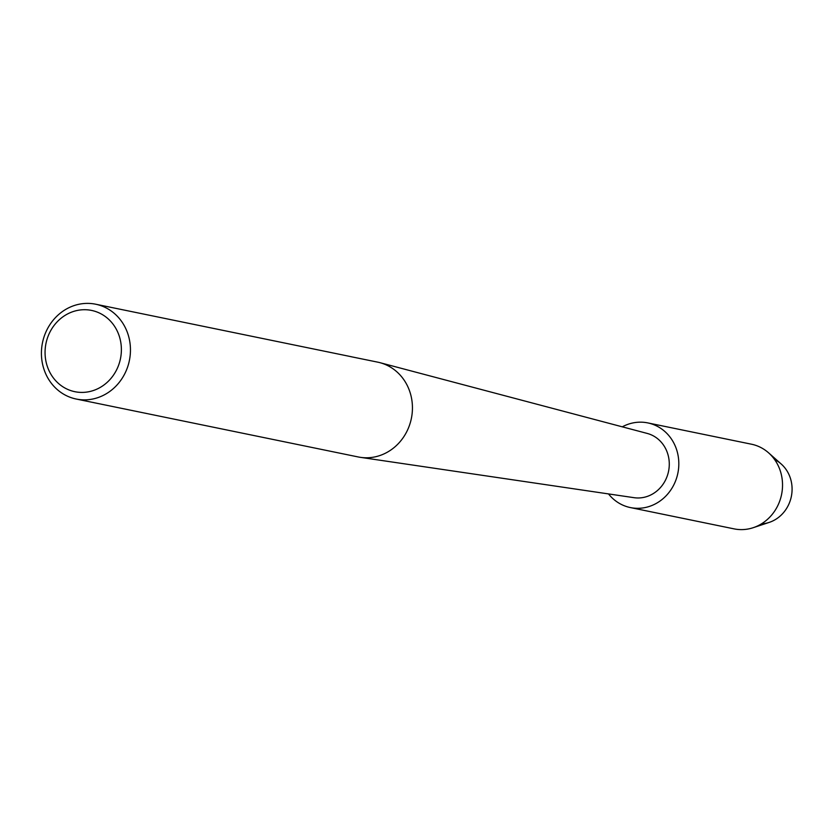 <?xml version="1.0" encoding="UTF-8"?>
<svg xmlns="http://www.w3.org/2000/svg" width="833" height="833" viewBox="0 0 833 833"><rect width="100%" height="100%" fill="white"/><g stroke="black" fill="none" stroke-linecap="round" stroke-linejoin="round"><path stroke-width="1.25" d="M774.628 459.587A33.705 30.883 101.6 0 1 791.35 496.447A33.705 30.883 101.6 0 1 761.549 523.853M350.683 356.628L377.661 362.136A48.397 44.347 101.6 0 1 379.89 362.657A48.397 44.347 101.6 0 1 412.075 414.074A48.397 44.347 101.6 0 1 368.603 457.723A48.397 44.347 101.6 0 1 360.439 457.348A48.397 44.347 101.6 0 1 358.19 456.953L76.199 399.028A48.397 44.347 101.6 0 1 41.65 348.329A48.397 44.347 101.6 0 1 85.268 303.441A48.397 44.347 101.6 0 1 95.67 304.212A48.397 44.347 101.6 0 1 130.219 354.91A48.397 44.347 101.6 0 1 86.611 399.809A48.397 44.347 101.6 0 1 76.199 399.028M379.89 362.657L647.189 433.42A32.841 30.092 101.6 0 1 669.034 468.313A32.841 30.092 101.6 0 1 639.525 497.936A32.841 30.092 101.6 0 1 633.986 497.676L360.439 457.348M351.599 356.784L95.67 304.212M82.644 309.761A41.483 38.016 101.6 0 1 121.379 349.017A41.483 38.016 101.6 0 1 83.8 392.364A41.483 38.016 101.6 0 1 45.065 353.109A41.483 38.016 101.6 0 1 82.644 309.761M622.303 426.829A43.212 39.599 101.6 0 1 638.463 422.216A43.212 39.599 101.6 0 1 647.762 422.904L751.47 444.208A43.212 39.599 101.6 0 1 768.557 452.808A43.212 39.599 101.6 0 1 781.573 494.51A43.212 39.599 101.6 0 1 753.178 527.706A43.212 39.599 101.6 0 1 743.38 529.559A43.212 39.599 101.6 0 1 734.081 528.872L630.373 507.568A43.212 39.599 101.6 0 1 608.517 493.927M768.557 452.808L781.187 463.991A33.705 30.883 101.6 0 1 791.34 496.51A33.705 30.883 101.6 0 1 769.192 522.406L753.178 527.706M647.762 422.904A43.212 39.599 101.6 0 1 678.614 468.177A43.212 39.599 101.6 0 1 639.671 508.255A43.212 39.599 101.6 0 1 630.373 507.568"/></g></svg>
